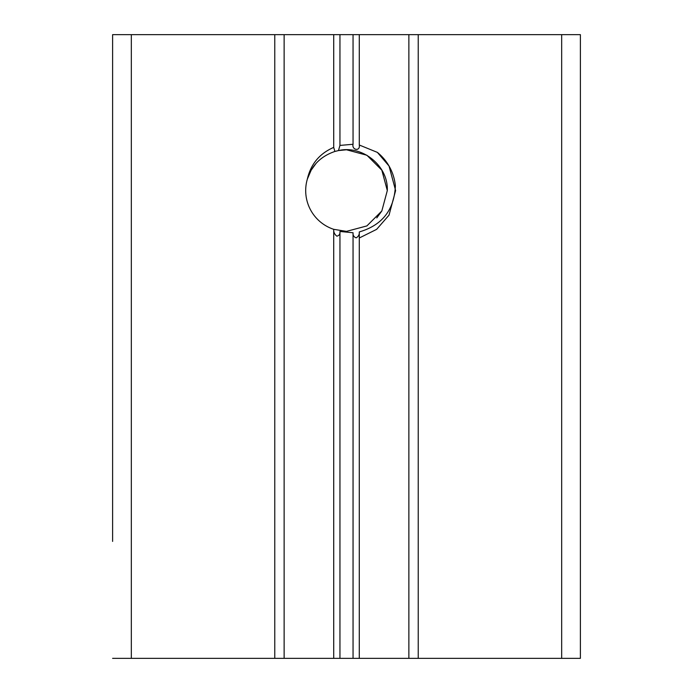 <?xml version="1.0" encoding="UTF-8"?>
<svg xmlns="http://www.w3.org/2000/svg" width="693" height="693" viewBox="0 0 693 693"><rect width="100%" height="100%" fill="white"/><g stroke="black" fill="none" stroke-linecap="round" stroke-linejoin="round"><path stroke-width="1.04" d="M334.884 151.464C320.729 156.306 311.547 165.523 307.337 179.115C310.759 164.111 319.551 153.534 333.714 147.401L334.884 151.464L338.461 150.572C362.075 144.898 388.426 165.566 387.3 190.575L381.834 210.975L366.9 225.909L346.5 231.375L333.714 229.322A40.8 40.8 0 0 1 307.337 179.115L311.166 170.175L316.129 163.323L311.166 170.175L307.337 179.115L311.166 170.175L316.129 163.323L311.166 170.175L307.337 179.115L311.166 170.175L316.129 163.323L311.166 170.175L316.129 163.323L311.166 170.175L307.337 179.115L311.166 170.175L316.129 163.323M387.3 190.575L381.834 170.175L366.9 155.241L346.5 149.775L338.461 150.572L346.5 149.775L338.461 150.572L346.5 149.775L366.9 155.241L381.834 170.175L387.3 190.575L381.834 170.175L366.9 155.241L346.5 149.775L338.461 150.572L346.5 149.775L338.461 150.572L346.5 149.775L366.9 155.241L381.834 170.175L387.3 190.575L381.834 210.975L366.9 225.909L346.5 231.375L333.714 229.322L346.5 231.375L366.9 225.909L381.834 210.975L387.3 190.575L381.834 210.975L366.9 225.909L346.5 231.375L333.714 229.322L346.5 231.375L366.9 225.909L381.834 210.975L387.3 190.575L381.834 210.975L366.9 225.909L346.5 231.375L333.714 229.322L346.5 231.375L366.9 225.909L381.834 210.975L387.3 190.575L381.834 210.975L366.9 225.909L346.5 231.375L333.714 229.322L346.5 231.375L366.9 225.909L381.834 210.975L387.3 190.575L381.834 170.175L366.9 155.241L346.5 149.775L338.47 150.572M381.834 210.975L376.784 217.923M341.926 150.026L342.507 149.965M339.951 145.417L339.951 34.65L353.049 34.65L353.049 144.274L339.951 145.417L338.461 150.572L346.5 149.775M339.951 658.35L339.951 231.471C340.237 234.052 339.198 235.611 336.833 236.166C334.546 234.364 333.506 232.086 333.714 229.322L333.714 658.35L353.049 658.35L353.049 232.735C352.789 235.256 353.828 236.971 356.167 237.855C358.489 236.486 359.528 234.511 359.286 231.921C382.172 225.277 394.204 209.953 395.391 185.949A49.108 49.108 0 0 0 377.382 152.391L359.286 145.01L359.286 34.65L418.226 34.65L418.226 658.35L561.676 658.35L561.676 34.65L418.226 34.65M359.286 237.994L376.628 229.357L389.033 215.133L395.608 190.575L389.033 166.017L377.382 152.391M112.612 541.406L112.612 34.65L112.612 541.406M353.049 658.35L408.87 658.35L408.87 34.65M333.714 147.401L333.714 34.65L339.951 34.65M561.676 34.65L580.387 34.65L580.387 658.35L561.676 658.35M274.774 34.65L131.323 34.65L131.323 658.35L274.774 658.35L274.774 34.65L333.714 34.65M333.714 658.35L274.774 658.35M353.049 144.274C351.68 150.164 360.429 151.628 359.286 145.01M353.049 232.735L339.951 231.471M359.286 231.921L359.286 658.35M284.13 34.65L284.13 658.35M359.286 34.65L353.049 34.65M418.226 658.35L408.87 658.35M112.612 34.65L131.323 34.65M131.323 658.35L112.612 658.35M377.408 658.35L379.071 658.35M414.812 658.35L417.325 658.35M270.608 658.35L267.784 658.35"/></g></svg>
